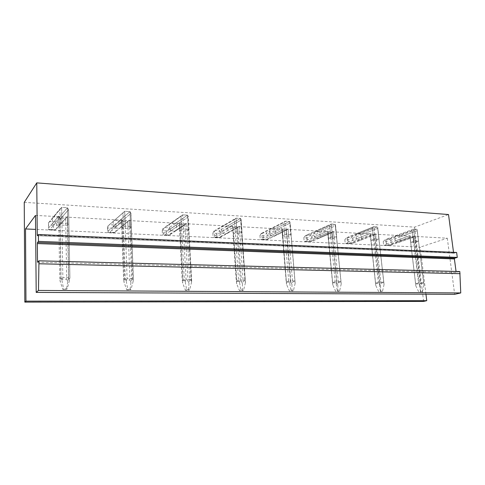<?xml version="1.0" encoding="UTF-8"?>
<svg xmlns="http://www.w3.org/2000/svg" width="485" height="485" viewBox="0 0 485 485"><rect width="100%" height="100%" fill="white"/><g stroke="black" fill="none" stroke-linecap="round" stroke-linejoin="round"><path stroke-width="0.36" stroke-dasharray="2.42 1.82" d="M425.951 294.195L420.18 247.144L35.617 229.405M35.49 215.395L447.303 238.196L420.18 247.144M67.742 223.148L60.11 223.136L58.849 224.561L60.001 224.998L65.772 225.282L67.56 224.998L68.876 223.585L67.742 223.148L67.457 207.744L59.303 217.244L60.734 218.662L60.825 223.949L59.431 225.222L53.847 224.943L52.404 223.518L52.325 218.208L53.726 216.94L59.303 217.244M130.574 226.374L125.227 226.101L123.451 226.374L121.808 227.72L122.747 228.126L128.046 228.387L129.804 228.12L131.49 226.786L130.574 226.374L130.016 211.599L119.571 220.56L120.91 221.918L121.086 226.992L119.831 228.217L114.684 227.962L113.332 226.604L113.169 221.499L114.436 220.281L119.571 220.56M188.295 229.338L183.379 229.084L181.626 229.344L179.68 230.617L185.306 231.242L187.04 230.987L189.029 229.726L188.295 229.338L187.525 215.152L175.158 223.621L176.419 224.925L176.667 229.805L175.534 230.987L170.781 230.751L169.507 229.441L169.271 224.537L170.417 223.361L175.158 223.621M241.518 232.072L236.977 231.836L235.255 232.085L233.049 233.291L238.147 233.873L239.851 233.631L242.088 232.436L241.518 232.072L240.56 218.426L226.598 226.446L227.786 227.701L228.095 232.406L227.065 233.546L222.663 233.327L221.463 232.072L221.16 227.344L222.203 226.21L226.598 226.446M290.739 234.601L284.847 234.619L282.422 235.765L287.053 236.31L288.727 236.08L291.176 234.946L290.739 234.601L289.624 221.451L274.328 229.078L275.45 230.284L275.819 234.819L274.874 235.922L270.788 235.716L269.654 234.51L269.296 229.951L270.248 228.853L274.328 229.078M336.402 236.941L332.498 236.741L328.23 238.056L332.449 238.578L336.717 237.268L335.153 224.264L318.742 231.521L319.809 232.685L320.215 237.068L319.36 238.129L315.553 237.941L314.48 236.777L314.074 232.37L314.941 231.309L318.742 231.521M378.87 239.123L373.602 239.153L370.855 240.196L374.699 240.681L379.082 239.432L377.512 226.877L360.173 233.8L361.186 234.922L361.634 239.16L360.846 240.19L357.293 240.014L356.275 238.887L355.832 234.631L356.62 233.6L360.173 233.8M418.476 241.16L413.481 241.19L410.607 242.185L414.123 242.645L418.597 241.451L417.027 229.314L398.912 235.928L399.876 237.013L400.355 241.118L399.634 242.118L396.306 241.954L395.342 240.863L394.863 236.741L395.59 235.746L398.912 235.928M447.303 238.196L454.657 294.322M459.816 271.539L456.191 272.503L37.527 262.233M456.052 271.442L456.191 272.503M453.524 252.327L453.966 253.218L456.621 252.461M24.25 202.348L414.566 227.132L448.522 214.534M423.605 301.403L414.566 227.132M61.922 222.851L61.656 207.386L67.457 207.744L55.314 221.894L55.46 223.245L56.715 223.276L68.609 209.611L68.876 223.585L68.609 209.605L67.457 207.744L68.767 277.59L69.482 280.451L69.913 277.881L68.609 209.605L67.457 207.744L61.656 207.386L53.726 216.94M60.11 223.136L59.879 209.083L61.656 207.386L49.852 221.615L55.314 221.894M65.772 225.282L65.645 218.262L59.885 217.947L58.709 216.098L58.849 224.561M53.847 224.943L59.885 217.947L60.001 224.998M67.56 224.998L67.403 216.583L65.645 218.262L59.885 217.947L58.709 216.098L52.404 223.518M68.767 277.59L62.85 277.505L61.656 207.386L52.325 218.208M60.734 218.662L68.609 209.611L69.913 277.899M59.431 225.222L67.403 216.583L60.825 223.949M125.227 226.101L124.7 211.272L130.016 211.599L114.442 224.955L114.363 226.24L115.757 226.283L130.986 213.388L131.49 226.786M123.451 226.374L122.972 212.903L124.7 211.272L114.436 220.281M128.046 228.387L127.797 221.651L122.511 221.366L121.529 219.602L121.808 227.72M114.684 227.962L122.511 221.366L122.747 228.126M120.91 221.918L130.986 213.388L130.016 211.599L132.52 278.529L133.175 281.264L133.448 278.802L130.871 213.03L130.016 211.599L124.7 211.272L109.404 224.694L114.442 224.955M129.804 228.12L129.507 220.044L127.797 221.651L122.511 221.366L121.529 219.602L113.332 226.604M132.52 278.529L127.1 278.445L124.7 211.272L113.169 221.499M119.831 228.217L129.507 220.044L121.086 226.992M183.379 229.084L182.627 214.849L187.525 215.152L169.077 227.786L168.804 229.011L170.314 229.059L188.325 216.856L189.029 229.726M181.626 229.344L180.947 216.407L182.627 214.849L170.417 223.361M185.306 231.242L184.961 224.773L180.093 224.506L179.274 222.821L179.68 230.617M170.781 230.751L180.093 224.506L180.432 230.999M176.419 224.925L188.325 216.856L187.525 215.152L191.023 279.384L191.617 282.009L188.138 216.231L187.525 215.152L182.627 214.849L164.415 227.544L169.077 227.786M187.04 230.987L186.622 223.233L184.961 224.773L180.093 224.506L179.274 222.821L169.507 229.441M191.023 279.384L186.04 279.312L182.627 214.849L169.271 224.537M175.534 230.987L184.961 224.773L186.622 223.233L176.667 229.805M236.977 231.836L236.031 218.147L240.56 218.426L219.711 230.405L219.275 231.575L220.881 231.63L241.221 220.057L242.088 232.436M235.255 232.085L234.407 219.644L236.031 218.147L222.203 226.21M238.147 233.873L237.717 227.653L233.212 227.404L232.539 225.792L233.049 233.291M222.663 233.327L233.212 227.404L233.637 233.649M227.786 227.701L241.221 220.057L240.99 219.22L240.56 218.426L244.895 280.178L245.434 282.694L240.99 219.22L240.56 218.426L236.031 218.147L215.382 230.181L219.711 230.405M239.851 233.631L239.329 226.168L237.717 227.653L233.212 227.404L232.539 225.792L221.463 232.072M244.895 280.178L240.299 280.112L236.031 218.147L234.407 219.644L221.16 227.344M227.065 233.546L237.717 227.653L239.329 226.168L228.095 232.406M286.538 234.382L285.435 221.196L289.624 221.451L266.774 232.842L266.186 233.964L267.878 234.025L290.163 223.015L291.176 234.946M284.847 234.619L283.852 222.633L285.435 221.196L270.248 228.853M287.053 236.31L286.55 230.314L282.379 230.09L281.827 228.538L282.422 235.765M270.788 235.716L282.379 230.09L282.876 236.104M275.45 230.284L290.163 223.015L289.921 222.021L295.165 283.331L290.163 223.015L289.624 221.451L285.435 221.196L262.743 232.63L266.774 232.842M288.727 236.08L288.12 228.89L286.55 230.314L282.379 230.09L281.827 228.538L269.654 234.51M294.662 280.906L290.412 280.845L285.435 221.196L283.852 222.633L269.296 229.951M274.874 235.922L286.55 230.314L288.12 228.89L275.819 234.819M332.498 236.741L331.261 224.021L335.153 224.264L310.618 235.11L309.915 236.189L311.667 236.25L335.584 225.767L336.717 237.268M330.837 236.971L329.721 225.41L331.261 224.021L314.941 231.309M332.449 238.578L331.886 232.788L328.012 232.576L327.563 231.09L328.23 238.056M315.553 237.941L328.012 232.576L328.563 238.384M319.809 232.685L335.584 225.767L335.347 224.646L341.24 283.919L335.153 224.264L331.261 224.021L306.866 234.916L310.618 235.11M334.092 238.353L333.413 231.418L331.886 232.788L328.012 232.576L327.563 231.09L314.48 236.777M340.785 281.585L336.839 281.53L331.261 224.021L329.721 225.41L314.074 232.37M319.36 238.129L331.886 232.788L333.413 231.418L320.215 237.068M375.232 238.935L373.887 226.653L377.512 226.877L351.576 237.232L350.764 238.268L352.571 238.329L377.851 228.32L379.082 239.432M373.602 239.153L372.389 227.992L373.887 226.653L356.62 233.6M374.699 240.681L374.087 235.092L370.473 234.892L370.122 233.461L370.855 240.196M357.293 240.014L370.473 234.892L371.08 240.499M361.186 234.922L377.851 228.32L377.627 227.107L384.065 284.465L377.512 226.877L373.887 226.653L348.06 237.05L351.576 237.232M376.311 240.469L375.578 233.764L374.087 235.092L370.473 234.892L370.122 233.461L356.275 238.887M383.641 282.215L379.973 282.161L373.887 226.653L372.389 227.992L355.832 234.631M360.846 240.19L374.087 235.092L375.578 233.764L361.634 239.16M415.081 240.984L413.638 229.108L417.027 229.314L389.916 239.214L389.018 240.214L390.868 240.281L417.282 230.708L418.597 241.451M413.481 241.19L412.177 230.399L413.638 229.108L395.59 235.746M414.123 242.645L413.469 237.238L410.092 237.056L409.825 235.674L410.607 242.185M396.306 241.954L410.092 237.056L410.74 242.476M399.876 237.013L417.282 230.708L417.027 229.314L423.963 284.974L417.027 229.314L413.638 229.108L386.624 239.044L389.916 239.214M415.706 242.439L414.917 235.959L413.469 237.238L410.092 237.056L409.825 235.674L395.342 240.863M423.569 282.803L420.149 282.749L413.638 229.108L412.177 230.399L394.863 236.741M399.634 242.118L413.469 237.238L414.917 235.959L400.355 241.118M62.85 277.505L61.916 280.354L61.007 277.753L59.722 278.808L60.255 281.682L60.886 279.093L59.885 217.947L49.955 229.447L48.579 229.52L48.542 228.059L48.476 222.857L49.852 221.615M48.476 222.857L59.879 209.083L61.007 277.753M48.542 228.059L58.709 216.098L59.722 278.808M60.886 279.093L66.748 279.172L65.645 218.262L55.435 229.702L49.955 229.447M61.916 280.354L63.62 288.842L62.826 289.43L60.255 281.682M69.482 280.451L67.185 288.866L63.62 288.842M66.748 279.172L67.767 281.767L68.567 278.93L69.913 277.881M56.715 223.276L56.794 228.453L67.403 216.583L68.567 278.93M67.767 281.767L66.378 289.454L62.826 289.43M66.378 289.454L67.185 288.866M48.494 222.894L48.548 225.088L53.447 225.331L55.46 223.245M48.548 225.088L48.579 229.52M56.794 228.453L55.435 229.702M53.447 225.331L53.514 229.969L48.609 229.744M53.514 229.969L55.563 229.841M127.1 278.445L126.245 281.173L125.294 278.687L123.614 279.687L124.093 282.44L124.56 279.96L122.511 221.366L109.634 232.224L108.125 232.285L107.931 225.913L109.404 224.694M108.155 225.895L122.972 212.903L125.294 278.687M108.313 230.896L121.529 219.602L123.614 279.687M124.56 279.96L129.931 280.033L127.797 221.651L114.69 232.46L109.634 232.224M126.245 281.173L127.785 289.296L126.761 289.86L124.093 282.44M133.175 281.264L131.053 289.321L127.785 289.296M129.931 280.033L130.968 282.519L131.726 279.803L133.448 278.802M115.757 226.283L115.921 231.254L129.507 220.044L131.726 279.803M130.968 282.519L130.016 289.878L126.761 289.86M130.016 289.878L131.053 289.321M107.931 225.913L107.628 228.005L112.156 228.229L114.363 226.24M107.628 228.005L107.767 232.485L108.125 232.285M115.921 231.254L114.69 232.46M112.156 228.229L112.296 232.691L107.767 232.485M112.296 232.691L114.569 232.588M186.04 279.312L185.246 281.93L184.264 279.542L182.263 280.5L182.687 283.131L183.021 280.754L180.093 224.506L164.761 234.788L163.136 234.843L163.512 233.509L163.281 228.702L162.851 228.708L164.415 227.544M163.281 228.702L180.947 216.407L184.264 279.542M163.512 233.509L179.274 222.821L182.263 280.5M183.021 280.754L187.962 280.821L184.961 224.773L169.429 235.007L164.761 234.788M185.246 281.93L186.646 289.715L185.428 290.248L182.687 283.131M191.617 282.009L189.647 289.733L186.646 289.715M187.962 280.821L189.017 283.21L189.726 280.603L191.757 279.651M170.314 229.059L170.55 233.843L186.622 223.233L189.726 280.603M189.017 283.21L188.422 290.272L185.428 290.248M188.422 290.272L189.647 289.733M162.851 228.708L162.245 230.702L166.434 230.908L168.804 229.011M162.245 230.702L162.445 235.013L163.136 234.843M170.55 233.843L169.429 235.007M166.434 230.908L166.64 235.213L162.445 235.013M166.64 235.213L169.101 235.116M240.299 280.112L239.56 282.622L238.553 280.324L236.292 281.239L236.662 283.773L236.886 281.488L233.212 227.404L215.819 237.165L214.115 237.207L214.643 235.934L214.352 231.296L213.746 231.296L215.382 230.181M214.352 231.296L234.407 219.644L238.553 280.324M214.643 235.934L232.539 225.792L236.292 281.239M236.886 281.488L241.445 281.549L237.717 227.653L220.16 237.371L215.819 237.165M239.56 282.622L240.839 290.097L239.463 290.612L236.662 283.773M245.434 282.694L243.609 290.115L240.839 290.097M241.445 281.549L242.506 283.84L243.173 281.336L245.465 280.427M220.881 231.63L221.178 236.243L239.329 226.168L243.173 281.336M242.506 283.84L242.227 290.63L239.463 290.612M242.227 290.63L243.609 290.115M213.746 231.296L212.879 233.206L216.771 233.4L219.275 231.575M212.879 233.206L213.133 237.365L214.115 237.207M221.178 236.243L219.644 237.468L220.16 237.371M216.771 233.4L217.031 237.541L213.133 237.365M217.031 237.541L219.644 237.468M290.412 280.845L289.727 283.264L288.696 281.051L286.217 281.93L286.55 284.368L282.379 230.09L263.258 239.378L261.482 239.408L262.142 238.19L261.803 233.715L261.045 233.703L262.743 232.63M261.803 233.715L283.852 222.633L288.696 281.051M262.142 238.19L281.827 228.538L286.217 281.93M286.665 282.167L290.891 282.221L286.55 230.314L267.296 239.566L263.258 239.378M289.727 283.264L290.897 290.448L289.387 290.945L286.55 284.368M295.165 283.331L293.455 290.466L290.897 290.448M290.891 282.221L291.952 284.428L292.588 282.015L295.098 281.148M267.878 234.025L268.223 238.481L288.12 228.89L292.588 282.015M291.952 284.428L291.946 290.964L289.387 290.945M291.946 290.964L293.455 290.466M261.045 233.703L259.954 235.534L263.579 235.71L266.186 233.964M259.954 235.534L260.257 239.548L261.482 239.408M268.223 238.481L266.629 239.651L267.296 239.566M263.579 235.71L263.888 239.711L260.257 239.548M263.888 239.711L266.629 239.651M336.839 281.53L336.196 283.852L335.153 281.73L332.492 282.567L332.789 284.913L328.012 232.576L307.448 241.433L305.611 241.463L306.387 240.287L306.005 235.965L305.12 235.946L306.866 234.916M306.005 235.965L329.721 225.41L335.153 281.73M306.387 240.287L327.563 231.09L332.492 282.567M332.819 282.791L336.742 282.846L331.886 232.788L311.206 241.609L307.448 241.433M336.196 283.852L337.269 290.782L335.65 291.255L332.789 284.913M341.24 283.919L339.645 290.794L337.269 290.782M336.742 282.846L337.809 284.974L338.409 282.652L341.094 281.815M311.667 236.25L312.061 240.554L333.413 231.418L338.409 282.652M337.809 284.974L338.027 291.273L335.65 291.255M338.027 291.273L339.645 290.794M305.12 235.946L303.834 237.698L307.217 237.868L309.915 236.189M303.834 237.698L304.18 241.578L305.611 241.463M312.061 240.554L310.412 241.682L311.206 241.609M307.217 237.868L307.563 241.736L304.18 241.578M307.563 241.736L310.412 241.682M379.973 282.161L379.373 284.404L378.318 282.355L375.505 283.161L375.766 285.423L370.473 234.892L348.703 243.355L346.817 243.373L347.703 242.245L347.278 238.062L346.278 238.038L348.06 237.05M347.278 238.062L372.389 227.992L378.318 282.355M347.703 242.245L370.122 233.461L375.505 283.161M375.729 283.379L379.379 283.428L374.087 235.092L352.219 243.518L348.703 243.355M379.373 284.404L380.355 291.085L378.652 291.54L375.766 285.423M384.065 284.465L382.568 291.097L380.355 291.085M379.379 283.428L380.44 285.477L381.016 283.234L383.841 282.434M352.571 238.329L353.001 242.5L375.578 233.764L381.016 283.234M380.44 285.477L380.858 291.558L378.652 291.54M380.858 291.558L382.568 291.097M346.278 238.038L344.835 239.723L348 239.881L350.764 238.268M344.835 239.723L345.211 243.482L346.817 243.373M353.001 242.5L351.31 243.585L352.219 243.518M348 239.881L348.375 243.628L345.211 243.482M348.375 243.628L351.31 243.585M420.149 282.749L419.586 284.919L418.525 282.937L415.59 283.713L415.821 285.895L410.092 237.056L387.315 245.149L385.393 245.167L386.357 244.082L385.902 240.026L384.811 239.996L386.624 239.044M385.902 240.026L412.177 230.399L418.525 282.937M386.357 244.082L409.825 235.674L415.59 283.713M415.718 283.919L419.125 283.967L413.469 237.238L390.613 245.301L387.315 245.149M419.586 284.919L420.489 291.37L418.713 291.806L415.821 285.895M423.963 284.974L422.556 291.382L420.489 291.37M419.125 283.967L420.18 285.95L420.731 283.786L423.678 283.01M390.868 240.281L391.328 244.319L414.917 235.959L420.731 283.786M420.18 285.95L420.768 291.825L418.713 291.806M420.768 291.825L422.556 291.382M384.811 239.996L383.223 241.621L386.193 241.766L389.018 240.214M383.223 241.621L383.635 245.258L385.393 245.167M391.328 244.319L389.6 245.362L390.613 245.301M386.193 241.766L386.6 245.398L383.635 245.258M386.6 245.398L389.6 245.362M37.454 235.692L454.136 253.206M453.572 252.697L37.994 235.037M453.966 253.218L37.43 235.71M123.73 280.463L121.899 227.78M133.375 279.651L131.38 226.707M182.493 282.064L179.826 230.739M191.684 281.191L188.865 229.587M236.607 283.458L233.224 233.461M245.446 282.549L241.906 232.254M286.556 284.083L282.597 235.971M295.08 282.876L291 234.728M332.783 284.149L328.387 238.287M341.07 282.955L336.56 237.032M375.723 284.265L370.976 240.445M383.823 283.07L378.961 239.178M415.73 284.404L410.692 242.445M423.66 283.228L418.513 241.184"/><path stroke-width="0.73" d="M426.745 300.688L25.96 301.149L24.832 302.119L423.605 301.403L426.745 300.688L425.951 294.195M25.96 301.149L25.517 228.938L35.617 229.405M36.199 292.4L38.485 290.442L460.75 292.934L454.657 294.322L36.199 292.4L35.49 215.395L25.517 228.938M460.75 292.934L459.816 271.539L38.897 260.815L37.527 262.233L37.345 243.579L454.396 258.941L456.052 271.442M38.485 290.442L38.921 263.767L460.101 273.679M38.921 263.767L38.897 260.815M24.832 302.119L24.25 202.348L36.763 182.881L37.266 235.007L37.454 235.692L38.394 234.552L38.46 241.372L37.521 242.47L37.345 243.579M38.46 241.372L457.282 257.42L454.784 258.147L454.396 258.941M38.394 234.552L456.621 252.461L457.282 257.42M36.763 182.881L448.522 214.534L453.524 252.327M454.784 258.147L37.521 242.47M37.994 235.037L37.266 235.007"/></g></svg>
